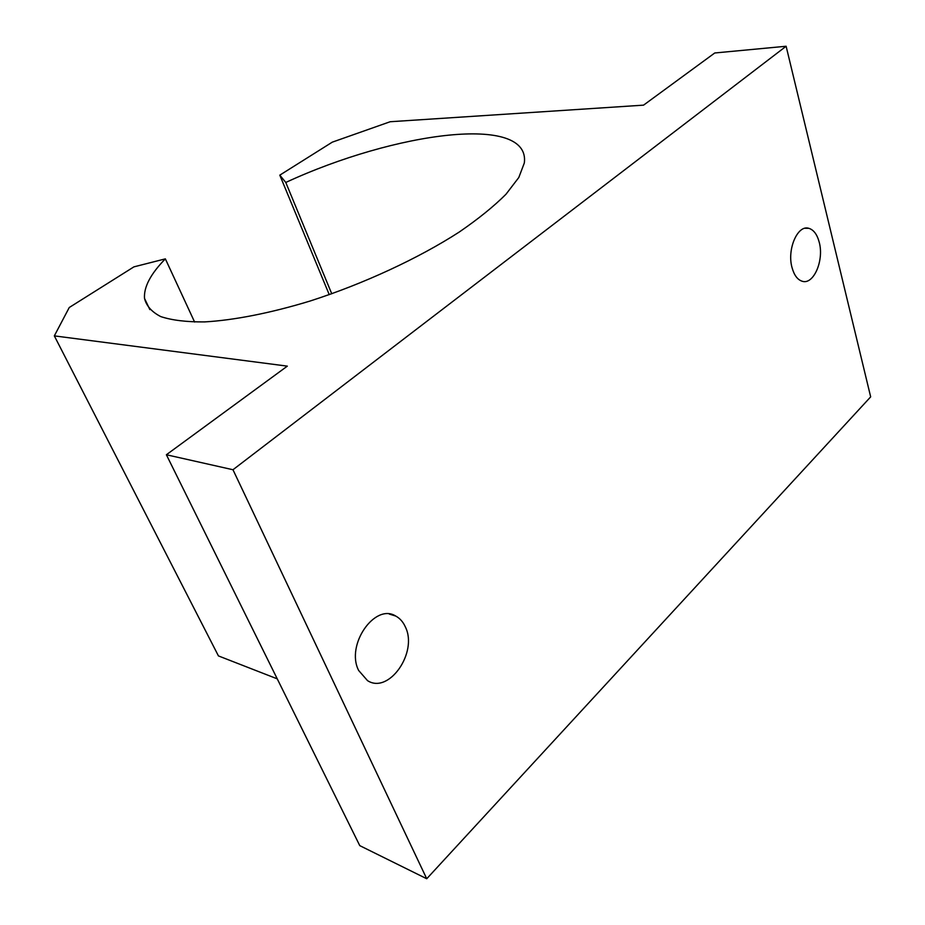 <?xml version="1.0" encoding="UTF-8"?>
<svg xmlns="http://www.w3.org/2000/svg" width="925" height="925" viewBox="0 0 925 925"><rect width="100%" height="100%" fill="white"/><g stroke="black" fill="none" stroke-linecap="round" stroke-linejoin="round"><path stroke-width="1.39" d="M285.779 182.456L279.801 175.149L332.295 142.149L390.188 121.73L643.557 105.149L714.759 52.979L786.123 46.25L232.973 469.738L166.384 454.753L287.328 366.138L54.332 335.879L69.259 307.505L133.917 266.863L165.355 258.861C150.659 273.869 143.71 287.039 144.508 298.37C146.323 305.874 151.758 311.956 160.788 316.604C171.934 320.281 186.526 322.05 204.564 321.912C233.805 320.27 270.401 313.113 310.28 300.972C363.941 283.686 418.609 258.272 459.251 232.036C478.306 218.948 493.881 206.356 505.975 194.25L518.786 177.531L524.336 162.95C530.673 113.463 394.859 131.963 285.779 182.456L331.751 293.78M165.355 258.861L194.62 322.062M792.043 267.626C786.817 249.507 797.604 224.521 808.808 228.313C813.699 229.793 817.18 234.476 819.249 242.338C824.244 260.457 813.561 285.166 802.195 281.246C797.523 279.755 794.136 275.222 792.043 267.626M358.68 670.509C345.407 645.141 374.937 602.765 395.761 616.062C399.958 618.339 403.184 622.005 405.416 627.058C418.088 652.322 388.939 694.548 367.526 680.638L358.68 670.509M232.973 469.738L426.737 878.75L870.668 396.86L786.123 46.25M279.801 175.149L329.254 294.659M54.332 335.879L218.439 655.918L277.257 678.857M166.384 454.753L359.767 845.635L426.737 878.75M149.85 309.586L144.508 298.37M808.808 228.313L805.004 228.267M395.761 616.062L389.309 614.073"/></g></svg>
